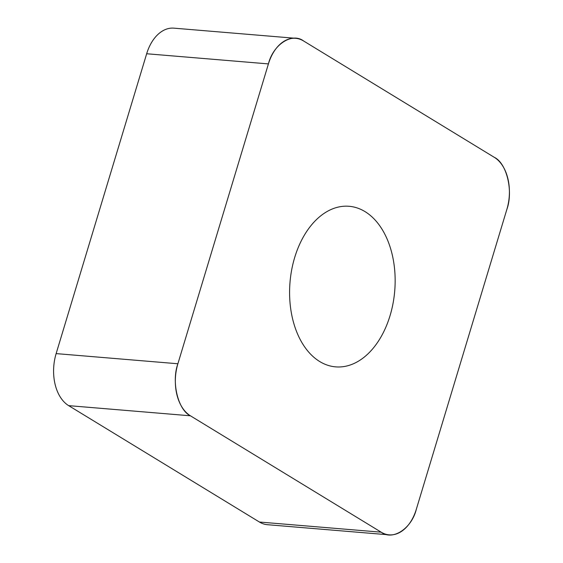 <?xml version="1.0" encoding="UTF-8"?>
<svg xmlns="http://www.w3.org/2000/svg" width="563" height="563" viewBox="0 0 563 563"><rect width="100%" height="100%" fill="white"/><g stroke="black" fill="none" stroke-linecap="round" stroke-linejoin="round"><path stroke-width="0.84" d="M389.139 534.85L267.39 524.695A40.29 26.271 -85.2 0 1 259.416 522.028L68.665 405.641A40.29 26.271 -85.2 0 1 56.138 353.606L146.669 53.752A40.29 26.271 -85.2 0 1 173.861 28.15L295.61 38.305A40.29 26.271 94.8 0 0 268.417 63.908L177.887 363.761A40.29 26.271 94.8 0 0 190.414 415.797L381.172 532.183A40.29 26.271 94.8 0 0 389.139 534.85A40.29 26.271 94.8 0 0 416.331 509.248L506.862 209.394A40.29 26.271 94.8 0 0 494.335 157.358L303.584 40.972A40.29 26.271 94.8 0 0 295.61 38.305M392.101 254.145A80.572 52.542 94.8 0 0 349.074 206.283A80.572 52.542 94.8 0 0 290.015 282.211A80.572 52.542 94.8 0 0 335.675 366.872A80.572 52.542 94.8 0 0 392.101 254.145M303.675 41.029L494.244 157.302C506.728 163.045 513.526 191.272 506.82 209.535L416.374 509.107C411.68 528.594 392.608 541.036 381.081 532.126L190.505 415.853C178.021 410.11 171.222 381.883 177.929 363.621L268.375 64.048C273.069 44.561 292.141 32.119 303.675 41.029M190.414 415.797L68.665 405.641M259.416 522.028L381.172 532.183M56.138 353.606L177.887 363.761M268.417 63.908L146.669 53.752"/></g></svg>
